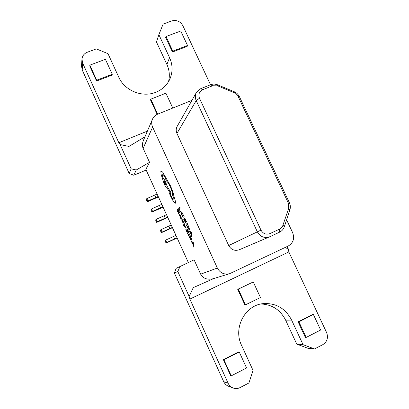 <?xml version="1.0" encoding="UTF-8"?>
<svg xmlns="http://www.w3.org/2000/svg" width="409" height="409" viewBox="0 0 409 409"><rect width="100%" height="100%" fill="white"/><g stroke="black" fill="none" stroke-linecap="round" stroke-linejoin="round"><path stroke-width="0.61" d="M234.209 91.723C236.56 92.741 238.294 94.392 239.418 96.677L289.398 202.741C290.472 205.119 290.63 207.516 289.874 209.94L284.291 226.826C283.442 229.27 281.873 231.049 279.592 232.164L269.618 236.821C264.342 238.483 260.247 236.816 257.338 231.821L196.208 100.604C194.945 97.69 195.052 94.903 196.53 92.245L200.742 88.666L210.538 84.745C212.874 83.86 215.246 83.896 217.665 84.852L234.209 91.723L234.321 92.751L217.67 85.839L212.562 85.762L202.716 89.709C199.203 91.55 198.125 94.397 199.48 98.247L260.983 230.114C263.13 233.764 266.121 234.93 269.95 233.605L280.053 228.892L282.45 226.606L288.708 208.253L288.365 203.099L238.053 96.299L234.321 92.751M196.53 92.245L177.245 126.238C175.967 128.533 175.865 130.931 176.939 133.426L228.708 245.543C231.172 249.802 234.674 251.208 239.214 249.776L269.618 236.821M210.517 84.755L182.843 25.68C180.241 21.268 176.494 19.693 171.611 20.966L163.104 24.126L158.871 34.647L169.566 57.643C172.767 64.857 172.879 71.984 169.899 79.029C167.046 85.164 162.383 89.566 155.901 92.24C142.475 97.899 124.612 90.721 118.753 77.158L108.002 53.676L96.309 48.891L87.322 52.224C84.167 53.528 82.378 55.813 81.958 59.08L82.674 63.155L82.214 69.985L129.183 173.457L131.156 168.825L120.123 144.556L118.84 142.751L82.674 63.155M158.871 34.647L156.478 42.025L166.892 64.453C169.454 70.118 169.986 75.875 168.488 81.718M183.007 224.214L184.208 226.474L186.248 227.971L185.824 227.051L184.428 226.111L184.474 224.101L184.024 223.109L184.076 225.794L183.007 224.214L184.076 225.773M180.875 216.182L179.853 214.648L180.972 217.419L179.229 214.536L180.86 218.774L181.386 218.299L179.991 214.52M180.86 218.774L181.402 218.294L180.86 216.187M178.631 213.902L177.46 210.896L177.818 210.533L179.116 212.915L177.961 210.395L178.304 210.047L179.699 212.639L178.027 208.989L176.903 210.124L178.774 213.769M182.025 212.435L181.08 211.836L181.08 213.161L183.022 217.68L181.54 213.815L181.55 212.792L182.23 213.222L184.147 216.668L182.025 212.435L181.146 211.796M152.378 119.418L143.411 140.425C142.189 143.472 142.107 146.11 143.155 148.334L149.546 162.317L136.243 169.991L133.804 175.262L146.156 170.052M188.334 262.517L145.855 169.382L149.546 162.317M232.869 387.911L228.723 386.331C226.448 385.488 224.766 383.928 223.692 381.653L174.398 273.064L176.115 268.37L194.101 259.822L200.661 274.173C203.079 278.509 207.23 280.032 213.109 278.739L229.628 273.693C224.224 274.904 220.134 273.023 217.358 268.043L152.613 127.061C151.432 124.341 151.407 121.662 152.547 119.019C153.615 116.754 155.323 115.133 157.664 114.152L191.939 100.338M180.389 212.087L179.239 209.106L180.257 208.084L179.812 207.158L178.667 208.324L180.538 211.949M185.389 222.997L184.203 219.95L184.587 219.613L185.916 222.046L184.74 219.48L185.108 219.152L186.54 221.806L184.837 218.089L183.626 219.152L185.543 222.874L184.203 219.95M189.27 229.715L189.275 228.258L187.24 223.334L186.008 224.347L188.355 228.963L189.311 229.694L189.255 228.268L187.225 223.345M191.811 237.026L191.841 233.381L191.386 232.384L188.856 230.574L189.981 232.036L191.351 235.027L191.811 237.026L191.826 233.391L191.366 232.389L188.856 230.574M182.184 221.325L183.201 223.166L182.455 220.333L183.682 222.419L182.46 219.843L182.041 219.423L181.995 219.807L182.757 222.276L181.586 219.812M187.552 233.396L186.366 230.41L186.77 230.098L188.089 232.522L186.928 229.986L187.296 229.7L188.713 232.327L187.015 228.667L185.814 229.602L187.552 233.396L186.386 230.4L186.775 230.103M188.554 232.44L187.015 228.667M190.333 235.87L189.403 233.836L188.16 234.73L190.476 239.301L191.432 240.057L191.402 238.682L189.403 233.836M191.407 240.073L191.386 238.687L190.318 235.881M193.886 247.24L193.938 243.749L193.488 242.762L190.988 240.865L193.442 245.298L193.886 247.24L193.922 243.754L193.467 242.767L190.988 240.865M175.246 203.278L175.343 203.207C175.732 202.399 175.308 200.354 174.07 197.056L173.421 193.59L170.645 186.156L162.69 172.158L160.834 171.023L161.059 174.27L164.239 184.096C165.543 186.826 166.499 188.181 167.117 188.166L171.018 194.311L170.717 192.256L167.128 186.202L165.655 182.117C164.582 179.858 163.712 178.513 163.048 178.094C162.322 176.044 162.071 174.73 162.307 174.147L162.404 174.055C163.007 174.035 163.973 175.389 165.287 178.135L166.402 180.962C167.358 181.504 168.631 183.447 170.216 186.795C171.995 190.86 172.762 193.621 172.521 195.067L172.705 195.471C173.769 197.91 174.168 199.449 173.912 200.098L173.851 200.139C173.396 200.154 172.67 199.163 171.688 197.164L169.617 193.324L170.011 195.078L173.769 202.158L175.364 203.196C175.747 202.394 175.323 200.344 174.086 197.051L173.442 193.585L170.66 186.146L162.71 172.153L161.018 170.86M169.617 193.324L170.527 194.607M82.214 69.985L81.519 66.013L81.958 59.08M133.804 175.262L129.183 173.457M166.008 36.539L165.676 37.48L172.45 52.02L187.128 46.406L187.526 45.496L172.802 51.125L166.008 36.539L180.742 31.002L187.526 45.496M118.84 142.751L147.383 131.115M89.847 65.159L89.765 66.028L96.585 81.023L112.097 75.092L112.255 74.259L96.693 80.205L89.847 65.159L105.42 59.31L112.255 74.259M157.69 114.142L150.798 99.177L150.512 99.929L157.163 114.372M286.607 219.822L292.645 232.675C294.746 238.493 293.273 242.941 288.233 246.013L229.628 273.693M120.123 144.556L128.958 146.432L144.965 136.78M314.521 348.943L322.87 344.613C327.22 341.74 328.463 337.716 326.602 332.553L288.836 251.934L189.873 299.081L228.12 383.264C229.229 385.6 230.952 387.205 233.294 388.069C235.61 388.841 237.869 388.673 240.073 387.574L248.912 382.988L253.043 370.426L241.53 345.273C232.905 327.834 245.175 305.002 263.365 303.621C276.029 302.905 285.446 308.391 291.612 320.073L303.054 344.675L314.521 348.943L307.941 348.284L296.765 344.127L285.64 320.175C280.349 309.879 272.143 304.48 261.019 303.994M213.795 278.529L193.258 287.639L189.162 296.484L189.873 299.081M253.248 281.965L237.701 289.281L244.894 304.899L245.507 304.833L260.451 297.532L253.248 281.965L238.294 289.163L245.507 304.833M313.396 314.511L312.563 314.541L298.11 321.842L305.354 337.389L306.167 337.435L320.651 330.012L313.396 314.511L298.902 321.837L306.167 337.435M239.25 351.975L238.651 351.878L223.355 359.603L230.666 375.672L231.243 375.856L246.576 367.993L239.25 351.975L223.907 359.731L231.243 375.856M287.159 246.525L288.457 249.291L288.836 251.934M288.457 249.291L285.283 247.414M189.162 296.484L177.803 271.479L174.398 273.064M177.803 271.479L180.093 266.377M296.765 344.127L303.054 344.675M223.355 359.603L223.907 359.731M298.11 321.842L298.902 321.837M237.701 289.281L238.294 289.163M136.243 169.991L131.156 168.825M96.585 81.023L96.693 80.205M172.45 52.02L172.802 51.125M150.798 99.177L165.911 93.186L172.787 108.058M167.603 217.067L157.281 221.709L156.197 219.316L155.589 220.011L156.673 222.389L167.767 217.424M166.514 214.679L156.197 219.316M157.281 221.709L156.673 222.389M172.327 227.424L162.005 232.097L160.916 229.7L160.277 230.323L161.361 232.706L172.455 227.706M171.233 225.032L160.916 229.7M162.005 232.097L161.361 232.706M177.061 237.803L166.739 242.511L165.645 240.103L164.98 240.661L166.064 243.053L177.153 238.012M175.967 235.405L165.645 240.103M166.739 242.511L166.064 243.053M162.889 206.734L152.572 211.346L151.488 208.958L150.916 209.72L151.99 212.092L163.084 207.169M161.8 204.352L151.488 208.958M152.572 211.346L151.99 212.092M158.186 196.427L147.874 201.008L146.79 198.626L146.248 199.459L147.322 201.821L158.421 196.933M157.102 194.05L146.79 198.626M147.874 201.008L147.322 201.821M180.522 211.959L179.239 209.106M179.219 209.117L180.257 208.084M180.236 208.089L179.812 207.158M183.166 217.547L181.524 213.82L181.586 212.767M184.132 216.678L182.01 212.44M184.183 219.955L184.587 219.607M185.901 222.056L184.74 219.48M184.725 219.485L185.108 219.147M186.381 221.934L184.822 218.094M187.511 224.393L186.565 225.16L188.145 228.232L188.861 228.718L188.846 227.66L187.511 224.393L186.586 225.149L188.166 228.222L188.83 228.738M190.257 232.225L191.366 234.638L191.432 232.997L190.257 232.225M190.287 232.246L191.366 234.597M178.759 213.774L177.46 210.896M177.44 210.901L177.813 210.528M179.096 212.925L177.961 210.395M177.941 210.4L178.298 210.042M179.679 212.649L178.007 208.994M180.972 217.419L179.254 214.52M179.858 215.558L179.945 216.468L180.768 217.608L179.858 215.558M179.648 215.42L180.773 217.603M183.171 223.181L182.792 221.514M182.772 221.525L182.44 220.339M183.667 222.424L182.041 219.423M182.757 222.276L182.169 221.33M186.233 227.977L185.824 227.051L184.556 226.187M184.433 225.952L184.474 224.101M184.459 224.106L184.004 223.115M188.068 232.527L186.928 229.986M186.908 229.991L187.296 229.694M189.664 234.868L188.718 235.543L190.277 238.585L190.988 239.096L190.977 238.079L189.664 234.868L188.733 235.533L190.297 238.575L190.967 239.107M192.363 242.542L193.452 244.925L193.529 243.355L192.363 242.542M192.394 242.563L193.452 244.884M171.018 194.311L170.696 192.266L167.112 186.207L165.635 182.128C164.566 179.863 163.697 178.523 163.033 178.099C162.301 176.049 162.056 174.735 162.291 174.152L162.388 174.06M173.851 200.139C173.39 200.18 172.664 199.193 171.668 197.174L170.512 194.618M164.628 183.467L165.752 185.052L165.17 182.7L164.05 181.115L164.628 183.467L165.757 185.047M164.06 181.11L164.648 183.457M199.48 98.247L196.208 100.604L176.939 133.426M260.983 230.114L228.708 245.543M289.398 202.741L288.365 203.099M238.053 96.299L239.418 96.677M289.874 209.94L288.708 208.253M217.67 85.839L217.665 84.852M284.291 226.826L283.084 225.241M212.562 85.762L210.538 84.745M279.592 232.164L279.72 229.055M202.716 89.709L200.742 88.666M269.884 236.699L269.95 233.605M166.892 64.453L169.566 57.643M143.155 148.334L152.613 127.061M200.661 274.173L217.358 268.043M223.692 381.653L228.12 383.264M285.64 320.175L291.612 320.073M165.231 218.191L164.147 215.809M169.95 228.544L168.861 226.157M174.679 238.922L173.59 236.525M160.522 207.864L159.438 205.487M155.829 197.562L154.745 195.185"/></g></svg>
